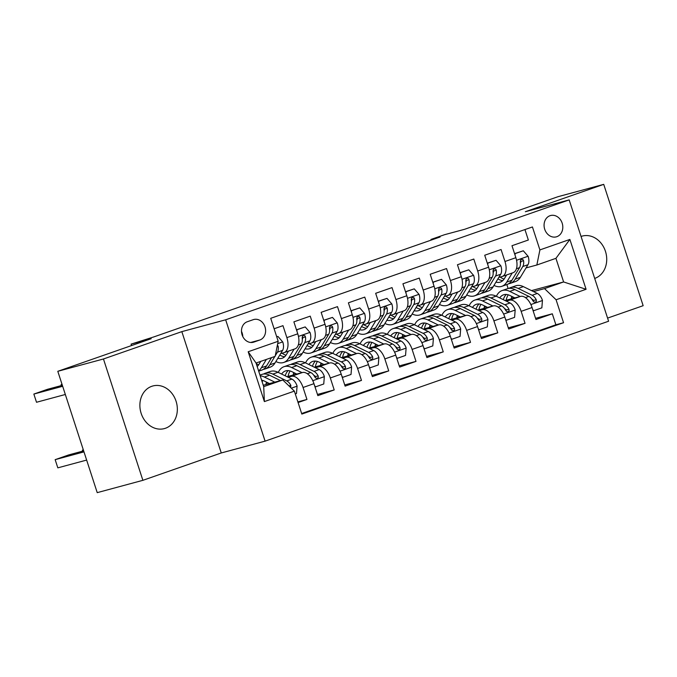 <?xml version="1.0" encoding="UTF-8"?>
<svg xmlns="http://www.w3.org/2000/svg" width="677" height="677" viewBox="0 0 677 677"><rect width="100%" height="100%" fill="white"/><g stroke="black" fill="none" stroke-linecap="round" stroke-linejoin="round"><path stroke-width="1.02" d="M594.694 278.425A22.079 18.465 74.9 0 0 594.812 278.382A22.079 18.465 74.9 0 0 605.644 251.946A22.079 18.465 74.9 0 0 582.245 236.078A22.079 18.465 74.9 0 0 581.179 236.408A22.079 18.465 74.9 0 0 581.052 236.451M151.792 386.296A22.079 18.465 74.9 0 0 140.96 412.742A22.079 18.465 74.9 0 0 164.359 428.6A22.079 18.465 74.9 0 0 165.425 428.27A22.079 18.465 74.9 0 0 176.257 401.833A22.079 18.465 74.9 0 0 152.858 385.966A22.079 18.465 74.9 0 0 151.792 386.296M550.029 215.701A11.044 9.233 74.9 0 0 544.613 228.919A11.044 9.233 74.9 0 0 556.316 236.857A11.044 9.233 74.9 0 0 556.849 236.688A11.044 9.233 74.9 0 0 562.265 223.469A11.044 9.233 74.9 0 0 550.562 215.54A11.044 9.233 74.9 0 0 550.029 215.701M607.582 318.105L643.15 305.691L603.723 184.356L558.068 196.677L464.693 229.266L444.603 234.691L430.97 239.446L431.181 240.098M265.088 441.142L608.598 321.228L569.171 199.893L225.661 319.798L265.088 441.142L221.261 452.964L181.834 331.628L103.454 358.988L142.881 480.323L221.261 452.964M142.881 480.323L97.226 492.644L57.799 371.309L151.174 338.712L131.084 344.128L131.55 345.558M103.454 358.988L57.799 371.309M524.946 229.571L528.339 240.013L511.981 245.717L515.866 257.692L504.966 261.5A13.802 7.549 70.8 0 1 502.207 276.495A13.802 7.549 70.8 0 1 501.919 276.588L498.78 277.435M504.966 261.5L501.073 249.525L484.715 255.237L488.608 267.203L477.7 271.012A13.802 7.549 70.8 0 1 474.941 286.016A13.802 7.549 70.8 0 1 474.653 286.1L471.514 286.946M477.7 271.012L473.807 259.046L457.449 264.758L461.342 276.724L450.433 280.532A13.802 7.549 70.8 0 1 447.683 295.527A13.802 7.549 70.8 0 1 447.395 295.621L444.256 296.467M450.433 280.532L446.549 268.557L430.191 274.27L434.075 286.244L423.176 290.044A13.802 7.549 70.8 0 1 420.417 305.048A13.802 7.549 70.8 0 1 420.129 305.132L416.99 305.987M423.176 290.044L419.283 278.078L402.925 283.79L406.818 295.756L395.91 299.564A13.802 7.549 70.8 0 1 393.151 314.568A13.802 7.549 70.8 0 1 392.872 314.653L389.724 315.499M395.91 299.564L392.025 287.598L375.667 293.302L379.552 305.276L368.652 309.084A13.802 7.549 70.8 0 1 365.893 324.08A13.802 7.549 70.8 0 1 365.605 324.173L362.466 325.019M368.652 309.084L364.759 297.11L348.401 302.822L352.294 314.788L341.386 318.596A13.802 7.549 70.8 0 1 338.627 333.6A13.802 7.549 70.8 0 1 338.339 333.685L335.2 334.531M341.386 318.596L337.493 306.63L321.143 312.334L325.028 324.308L314.12 328.117A13.802 7.549 70.8 0 1 311.369 343.112A13.802 7.549 70.8 0 1 311.082 343.205L307.942 344.051M314.12 328.117L310.235 316.142L293.877 321.854L297.77 333.82A13.802 7.549 70.8 0 1 295.011 348.824L284.103 352.632A13.802 7.549 70.8 0 1 283.815 352.717L280.676 353.563M298.083 402.544L306.943 399.447L297.872 401.893M286.989 376.683L302.399 372.528A13.802 7.549 70.8 0 1 313.959 383.673L317.851 395.639L334.21 389.935L317.462 394.446M314.255 367.162L329.657 363.007A13.802 7.549 -109.2 0 1 341.225 374.153L345.118 386.127L361.476 380.415L344.728 384.934M341.513 357.651L356.923 353.496A13.802 7.549 -109.2 0 1 368.491 364.641L372.375 376.607L388.733 370.894L371.986 375.413M368.779 348.13L384.181 343.975A13.802 7.549 -109.2 0 1 395.749 355.12L399.642 367.095L416 361.383L399.252 365.902M396.045 338.618L411.447 334.455A13.802 7.549 -109.2 0 1 423.015 345.608L426.899 357.574L443.257 351.862L426.518 356.381M423.303 329.098L438.704 324.943A13.802 7.549 -109.2 0 1 450.273 336.088L454.165 348.054L470.523 342.35L453.776 346.869M450.569 319.578L465.971 315.423A13.802 7.549 -109.2 0 1 477.539 326.568L481.432 338.542L497.781 332.83L481.042 337.349M477.827 310.066L493.237 305.911A13.802 7.549 -109.2 0 1 504.805 317.056L508.689 329.022L525.047 323.318L508.3 327.829M131.084 344.128L153.848 336.909L440.101 236.984L430.97 239.446M253.85 342.097L259.85 339.998A10.697 8.945 74.9 0 0 265.096 327.194A10.697 8.945 74.9 0 0 253.765 319.51A10.697 8.945 74.9 0 0 253.24 319.671L247.249 321.761A10.697 8.945 74.9 0 0 242.002 334.565A10.697 8.945 74.9 0 0 253.333 342.249A10.697 8.945 74.9 0 0 253.85 342.097L252.809 342.376M536.853 265.003L539.899 249.915L532.435 226.956L270.715 318.317L278.171 341.276L275.133 356.364L256.05 363.024L263.717 386.635L282.8 379.975L294.368 391.12L301.832 414.079L563.552 322.717L556.088 299.759L544.528 288.614L563.611 281.954L555.935 258.335L536.853 265.003L526.037 267.914M539.899 249.915L569.882 239.438L586.079 289.291L556.088 299.759M294.368 391.12L264.377 401.588L248.188 351.744L278.171 341.276M484.292 307.028L485.891 306.596M506.227 301.104L509.595 300.199A13.802 7.549 70.8 0 1 521.155 311.344L525.047 323.318M505.093 300.546L520.495 296.391L509.595 300.199M457.026 316.54L458.625 316.108M478.969 310.625L482.329 309.711A13.802 7.549 70.8 0 1 493.897 320.864L497.781 332.83M429.768 326.06L431.367 325.629M451.703 320.136L455.062 319.231A13.802 7.549 70.8 0 1 466.631 330.376L470.523 342.35M402.502 335.572L404.101 335.14M424.445 329.657L427.805 328.751A13.802 7.549 70.8 0 1 439.373 339.896L443.257 351.862M375.236 345.092L376.835 344.661M397.179 339.169L400.539 338.263A13.802 7.549 70.8 0 1 412.107 349.408L416 361.383M347.978 354.604L349.577 354.173M369.913 348.689L373.281 347.783A13.802 7.549 70.8 0 1 384.849 358.928L388.733 370.894M320.712 364.124L322.311 363.693M342.655 358.209L346.015 357.295A13.802 7.549 70.8 0 1 357.583 368.449L361.476 380.415M293.454 373.645L295.054 373.213M315.389 367.721L318.749 366.816A13.802 7.549 70.8 0 1 330.317 377.961L334.21 389.935M266.188 383.157L267.787 382.725M288.131 377.241L291.491 376.336A13.802 7.549 70.8 0 1 303.059 387.481L306.943 399.447M301.654 413.529L555.876 324.782L552.314 313.798L535.566 318.317M520.495 296.391A13.802 7.549 -109.2 0 1 532.063 307.536L535.956 319.51L552.314 313.798M274.109 328.76L282.969 325.662L286.862 337.628A13.802 7.549 70.8 0 1 284.103 352.632M263.268 385.247L282.8 379.975M181.834 331.628L225.661 319.798M603.723 184.356L525.344 211.715L569.171 199.893M531.504 290.611L563.611 281.954L586.079 289.291M508.139 288.512L506.853 284.568M511.55 297.508L513.149 297.076M533.493 291.584L544.528 288.614M321.99 339.397A13.802 7.549 -109.2 0 0 322.269 339.304A13.802 7.549 -109.2 0 0 325.028 324.308M349.247 329.877A13.802 7.549 -109.2 0 0 349.535 329.792A13.802 7.549 -109.2 0 0 352.294 314.788M376.514 320.365A13.802 7.549 -109.2 0 0 376.793 320.272A13.802 7.549 -109.2 0 0 379.552 305.276M403.771 310.845A13.802 7.549 -109.2 0 0 404.059 310.76A13.802 7.549 -109.2 0 0 406.818 295.756M431.037 301.333A13.802 7.549 -109.2 0 0 431.325 301.24A13.802 7.549 -109.2 0 0 434.075 286.244M458.295 291.812A13.802 7.549 -109.2 0 0 458.583 291.728A13.802 7.549 -109.2 0 0 461.342 276.724M485.561 282.292A13.802 7.549 -109.2 0 0 485.849 282.207A13.802 7.549 -109.2 0 0 488.608 267.203M555.876 324.782L563.552 322.717M512.827 272.78A13.802 7.549 -109.2 0 0 513.107 272.687A13.802 7.549 -109.2 0 0 515.866 257.692M256.05 363.024L248.188 351.744M263.717 386.635L264.377 401.588M569.882 239.438L555.935 258.335M242.789 336.571A10.697 8.945 74.9 0 0 241.477 331.349M260.789 361.366L259.054 364.243A21.909 11.991 70.8 0 1 257.175 366.485M62.665 386.288L33.85 394.065L36.516 402.265L65.331 394.488M266.391 359.411L261.356 367.763A26.395 14.445 70.8 0 1 258.597 370.861M276.741 336.858L277.951 336.435L282.8 342.046A9.139 5.001 70.8 0 1 282.605 350.364L274.989 363.007A26.395 14.445 70.8 0 1 270.131 367.196L264.952 369.007A26.395 14.445 -109.2 0 0 269.81 364.81L274.845 356.457M62.343 385.298L47.483 389.309L33.85 394.065L36.516 402.265M271.57 357.6L266.535 365.952A26.395 14.445 70.8 0 1 261.677 370.15L258.699 371.191M263.251 369.397A26.395 14.445 -109.2 0 0 264.952 369.007M258.724 364.751A21.909 11.991 70.8 0 1 256.253 363.651M275.243 355.797L277.426 352.175A9.139 5.001 -109.2 0 0 278.196 346.37L277.409 345.075M277.951 336.435L276.707 336.774M295.282 393.921L296.484 393.498L297.085 385.992A9.139 5.001 -109.2 0 0 291.948 379.103L278.002 372.282A26.395 14.445 -109.2 0 0 270.318 371.47L265.139 373.281A26.395 14.445 -109.2 0 0 263.565 374.034M266.484 382.09A21.909 11.991 -109.2 0 0 265.909 384.528M83.973 451.881L55.159 459.658L68.792 454.893L83.652 450.882M274.786 382.133L264.377 377.047A26.395 14.445 -109.2 0 0 260.205 375.82M57.824 467.849L55.159 459.658L57.824 467.849L86.639 460.081M269.497 383.563L264.546 381.143A21.909 11.991 -109.2 0 0 261.627 380.186M290.645 387.532L290.882 385.399A9.139 5.001 -109.2 0 0 286.769 380.914L272.823 374.093A26.395 14.445 -109.2 0 0 265.139 373.281M259.968 375.083L261.864 374.423A26.395 14.445 70.8 0 1 269.556 375.236L280.506 380.592M262.143 381.794A21.909 11.991 70.8 0 1 262.913 380.491M288.504 351.092L286.32 354.723A21.909 11.991 70.8 0 1 282.284 358.209A21.909 11.991 70.8 0 1 277.841 358.277M62.022 384.308L61.116 384.544L61.438 385.543M294.106 349.137L288.622 358.243A26.395 14.445 70.8 0 1 283.765 362.44A26.395 14.445 70.8 0 1 275.877 361.535M296.501 329.919L305.209 326.923L310.066 332.525A9.139 5.001 70.8 0 1 309.871 340.844L302.255 353.487A26.395 14.445 70.8 0 1 297.389 357.684L292.21 359.495A26.395 14.445 -109.2 0 0 297.068 355.298L304.692 342.655A9.139 5.001 -109.2 0 0 305.462 336.858L304.87 335.707L303.499 335.369L302.399 336.376L302.187 338.001A9.139 5.001 70.8 0 1 301.417 343.798L293.801 356.44A26.395 14.445 70.8 0 1 288.944 360.638L283.765 362.44M288.013 351.905A21.909 11.991 70.8 0 1 287.395 351.481M297.034 329.775L296.915 331.214M305.209 326.923L296.458 329.792M61.996 384.24L61.116 384.544L61.311 385.577M290.518 359.885A26.395 14.445 -109.2 0 0 292.21 359.495M279.804 355.01A21.909 11.991 -109.2 0 0 284.678 356.754M285.99 355.239A21.909 11.991 70.8 0 1 282.072 353.191M305.462 336.858L302.831 337.561A4.654 2.547 70.8 0 1 302.391 339.135L302.314 339.262M315.77 341.58L313.578 345.211A21.909 11.991 70.8 0 1 309.55 348.689A21.909 11.991 70.8 0 1 305.099 348.757M321.372 339.626L315.88 348.731A26.395 14.445 70.8 0 1 311.022 352.929A26.395 14.445 70.8 0 1 303.135 352.015M323.758 320.399L332.475 317.403L337.332 323.014A9.139 5.001 70.8 0 1 337.129 331.332L329.513 343.967A26.395 14.445 70.8 0 1 324.655 348.164L319.476 349.975A26.395 14.445 -109.2 0 0 324.334 345.778L331.95 333.135A9.139 5.001 -109.2 0 0 332.72 327.338L332.128 326.196L330.757 325.857L329.665 326.856L329.454 328.48A9.139 5.001 70.8 0 1 328.683 334.277L321.059 346.92A26.395 14.445 70.8 0 1 316.201 351.118L311.022 352.929M315.279 342.393A21.909 11.991 70.8 0 1 314.661 341.97M324.291 320.255L324.181 321.693M332.475 317.403L323.716 320.272M317.775 350.364A26.395 14.445 -109.2 0 0 319.476 349.975M307.07 345.498A21.909 11.991 -109.2 0 0 311.945 347.242M313.248 345.719A21.909 11.991 70.8 0 1 309.338 343.671M332.72 327.338L330.097 328.049A4.654 2.547 70.8 0 1 329.648 329.614L329.572 329.741M343.027 332.06L340.844 335.69A21.909 11.991 70.8 0 1 336.808 339.177A21.909 11.991 70.8 0 1 332.365 339.245M348.638 330.105L343.146 339.211A26.395 14.445 70.8 0 1 338.288 343.408A26.395 14.445 70.8 0 1 330.401 342.503M351.024 310.887L359.732 307.883L364.59 313.493A9.139 5.001 70.8 0 1 364.395 321.812L356.779 334.455A26.395 14.445 70.8 0 1 351.922 338.652L346.734 340.455A26.395 14.445 -109.2 0 0 351.6 336.257L359.216 323.623A9.139 5.001 -109.2 0 0 359.986 317.826L359.394 316.675L358.023 316.337L356.923 317.344L356.711 318.96A9.139 5.001 70.8 0 1 355.941 324.765L348.325 337.4A26.395 14.445 70.8 0 1 343.467 341.597L338.288 343.408M342.537 332.872A21.909 11.991 70.8 0 1 341.919 332.449M351.558 310.743L351.439 312.182M359.732 307.883L350.982 310.751M345.042 340.853A26.395 14.445 -109.2 0 0 346.734 340.455M334.328 335.978A21.909 11.991 -109.2 0 0 339.211 337.721M340.514 336.207A21.909 11.991 70.8 0 1 336.604 334.159M359.986 317.826L357.354 318.528A4.654 2.547 70.8 0 1 356.914 320.103L356.838 320.229M370.294 322.548L368.102 326.17A21.909 11.991 70.8 0 1 364.074 329.657A21.909 11.991 70.8 0 1 359.631 329.724M375.896 320.585L370.412 329.699A26.395 14.445 70.8 0 1 365.546 333.888A26.395 14.445 70.8 0 1 357.659 332.982M378.282 301.367L386.999 298.371L391.856 303.973A9.139 5.001 70.8 0 1 391.661 312.3L384.037 324.935A26.395 14.445 70.8 0 1 379.179 329.132L374 330.943A26.395 14.445 -109.2 0 0 378.858 326.746L386.482 314.103A9.139 5.001 -109.2 0 0 387.252 308.306L386.652 307.155L385.289 306.825L384.189 307.823L383.977 309.448A9.139 5.001 70.8 0 1 383.207 315.245L375.591 327.888A26.395 14.445 70.8 0 1 370.725 332.085L365.546 333.888M369.803 323.361A21.909 11.991 70.8 0 1 369.185 322.929M378.815 301.223L378.705 302.661M386.999 298.371L378.24 301.24M372.299 331.332A26.395 14.445 -109.2 0 0 374 330.943M361.594 326.466A21.909 11.991 -109.2 0 0 366.469 328.201M367.772 326.686A21.909 11.991 70.8 0 1 363.862 324.638M387.252 308.306L384.621 309.017A4.654 2.547 70.8 0 1 384.172 310.582L384.096 310.709M314.644 385.763L315.575 386.838L323.75 383.986L324.342 376.471A9.139 5.001 -109.2 0 0 319.205 369.591L305.268 362.77A26.395 14.445 -109.2 0 0 297.575 361.958L292.396 363.769A26.395 14.445 -109.2 0 0 290.822 364.514M293.75 372.57A21.909 11.991 -109.2 0 0 293.175 375.016M302.044 372.621L291.635 367.526A26.395 14.445 -109.2 0 0 283.942 366.714A26.395 14.445 -109.2 0 0 278.298 372.426M83.33 449.892L82.425 450.137L82.746 451.127M296.754 374.042L291.804 371.622A21.909 11.991 -109.2 0 0 285.423 370.954A21.909 11.991 -109.2 0 0 281.632 374.059M283.942 366.714L289.13 364.903A26.395 14.445 70.8 0 1 296.814 365.715L310.76 372.536A9.139 5.001 70.8 0 1 314.873 377.021L315.787 378.079L317.259 378.392L318.283 377.411L318.139 375.879A9.139 5.001 -109.2 0 0 314.026 371.402L300.089 364.573A26.395 14.445 -109.2 0 0 292.396 363.769M288.072 376.387A21.909 11.991 70.8 0 1 290.171 370.971M288.207 370.598A21.909 11.991 -109.2 0 0 285.212 375.811M313.806 375.303L314.204 375.498A4.654 2.547 70.8 0 1 315.516 376.59L318.139 375.879M83.313 449.824L82.425 450.137L82.628 451.161M315.575 386.838L315.033 386.982M341.902 376.251L342.833 377.317L351.016 374.466L351.608 366.951A9.139 5.001 -109.2 0 0 346.472 360.071L332.534 353.25A26.395 14.445 -109.2 0 0 324.842 352.438L319.662 354.249A26.395 14.445 -109.2 0 0 318.088 355.002M321.008 363.058A21.909 11.991 -109.2 0 0 320.433 365.495M329.31 363.1L318.901 358.006A26.395 14.445 -109.2 0 0 311.208 357.202A26.395 14.445 -109.2 0 0 305.555 362.914M324.021 364.531L319.07 362.102A21.909 11.991 -109.2 0 0 312.689 361.433A21.909 11.991 -109.2 0 0 308.89 364.539M311.208 357.202L316.387 355.391A26.395 14.445 70.8 0 1 324.08 356.204L338.018 363.024A9.139 5.001 70.8 0 1 342.13 367.509L343.053 368.567L344.517 368.88L345.549 367.89L345.405 366.367A9.139 5.001 -109.2 0 0 341.293 361.882L327.346 355.061A26.395 14.445 -109.2 0 0 319.662 354.249M315.33 366.875A21.909 11.991 70.8 0 1 317.437 361.45M315.465 361.078A21.909 11.991 -109.2 0 0 312.469 366.291M341.064 365.783L341.462 365.978A4.654 2.547 70.8 0 1 342.774 367.069L345.405 366.367M342.833 377.317L342.3 377.461M369.168 366.731L370.099 367.806L378.274 364.945L378.866 357.439A9.139 5.001 -109.2 0 0 373.738 350.559L359.792 343.738A26.395 14.445 -109.2 0 0 352.099 342.926L346.92 344.728A26.395 14.445 -109.2 0 0 345.346 345.482M348.274 353.538A21.909 11.991 -109.2 0 0 347.699 355.984M356.567 353.589L346.159 348.494A26.395 14.445 -109.2 0 0 338.475 347.682A26.395 14.445 -109.2 0 0 332.822 353.394M351.287 355.01L346.336 352.59A21.909 11.991 -109.2 0 0 339.947 351.913A21.909 11.991 -109.2 0 0 336.156 355.027M338.475 347.682L343.654 345.871A26.395 14.445 70.8 0 1 351.338 346.683L365.284 353.504A9.139 5.001 70.8 0 1 369.397 357.989L370.311 359.047L371.783 359.36L372.807 358.37L372.663 356.847A9.139 5.001 -109.2 0 0 368.559 352.362L354.613 345.541A26.395 14.445 -109.2 0 0 346.92 344.728M342.596 357.354A21.909 11.991 70.8 0 1 344.695 351.938M342.731 351.558A21.909 11.991 -109.2 0 0 339.736 356.779M368.33 356.271L368.728 356.457A4.654 2.547 70.8 0 1 370.04 357.558L372.663 356.847M370.099 367.806L369.566 367.95M396.434 357.211L397.357 358.285L405.54 355.433L406.132 347.919A9.139 5.001 -109.2 0 0 400.996 341.039L387.058 334.218A26.395 14.445 -109.2 0 0 379.365 333.406L374.186 335.217A26.395 14.445 -109.2 0 0 372.612 335.97M375.532 344.018A21.909 11.991 -109.2 0 0 374.956 346.463M383.834 344.068L373.425 338.974A26.395 14.445 -109.2 0 0 365.732 338.161A26.395 14.445 -109.2 0 0 360.088 343.874M378.545 345.498L373.594 343.07A21.909 11.991 -109.2 0 0 367.213 342.401A21.909 11.991 -109.2 0 0 363.414 345.507M365.732 338.161L370.911 336.359A26.395 14.445 70.8 0 1 378.604 337.171L392.55 343.992A9.139 5.001 70.8 0 1 396.654 348.469L397.577 349.535L399.041 349.84L400.073 348.858L399.929 347.335A9.139 5.001 -109.2 0 0 395.817 342.85L381.879 336.029A26.395 14.445 -109.2 0 0 374.186 335.217M369.854 347.843A21.909 11.991 70.8 0 1 371.961 342.418M369.997 342.046A21.909 11.991 -109.2 0 0 366.993 347.259M395.596 346.751L395.986 346.946A4.654 2.547 70.8 0 1 397.297 348.037L399.929 347.335M397.357 358.285L396.824 358.429M397.551 313.028L395.368 316.658A21.909 11.991 70.8 0 1 391.331 320.136A21.909 11.991 70.8 0 1 386.889 320.204M403.162 311.073L397.67 320.179A26.395 14.445 70.8 0 1 392.812 324.376A26.395 14.445 70.8 0 1 384.925 323.471M405.548 291.855L414.256 288.851L419.114 294.461A9.139 5.001 70.8 0 1 418.919 302.78L411.303 315.423A26.395 14.445 70.8 0 1 406.445 319.62L401.266 321.423A26.395 14.445 -109.2 0 0 406.124 317.225L413.74 304.591A9.139 5.001 -109.2 0 0 414.51 298.785L413.918 297.643L412.547 297.305L411.447 298.312L411.235 299.928A9.139 5.001 70.8 0 1 410.474 305.733L402.849 318.368A26.395 14.445 70.8 0 1 397.991 322.565L392.812 324.376M397.06 313.84A21.909 11.991 70.8 0 1 396.443 313.417M406.082 291.711L405.972 293.141M414.256 288.851L405.506 291.719M399.565 321.812A26.395 14.445 -109.2 0 0 401.266 321.423M388.852 316.946A21.909 11.991 -109.2 0 0 393.735 318.689M395.038 317.166A21.909 11.991 70.8 0 1 391.128 315.127M414.51 298.785L411.887 299.496A4.654 2.547 70.8 0 1 411.438 301.07L411.362 301.197M423.692 347.699L424.623 348.773L432.798 345.913L433.398 338.407A9.139 5.001 -109.2 0 0 428.262 331.527L414.316 324.698A26.395 14.445 -109.2 0 0 406.632 323.894L401.444 325.696A26.395 14.445 -109.2 0 0 399.879 326.449M402.798 334.506A21.909 11.991 -109.2 0 0 402.223 336.943M411.091 334.556L400.682 329.462A26.395 14.445 -109.2 0 0 392.998 328.65A26.395 14.445 -109.2 0 0 387.346 334.362M405.811 335.978L400.86 333.558A21.909 11.991 -109.2 0 0 394.471 332.881A21.909 11.991 -109.2 0 0 390.68 335.987M392.998 328.65L398.178 326.839A26.395 14.445 70.8 0 1 405.87 327.651L419.808 334.472A9.139 5.001 70.8 0 1 423.92 338.957L424.834 340.015L426.307 340.328L427.339 339.338L427.187 337.815A9.139 5.001 -109.2 0 0 423.083 333.329L409.136 326.509A26.395 14.445 -109.2 0 0 401.444 325.696M397.12 338.322A21.909 11.991 70.8 0 1 399.218 332.906M397.255 332.525A21.909 11.991 -109.2 0 0 394.259 337.738M422.854 337.231L423.252 337.425A4.654 2.547 70.8 0 1 424.564 338.525L427.187 337.815M424.623 348.773L424.09 348.917M424.817 303.508L422.626 307.138A21.909 11.991 70.8 0 1 418.598 310.625A21.909 11.991 70.8 0 1 414.155 310.692M430.42 301.553L424.936 310.658A26.395 14.445 70.8 0 1 420.078 314.856A26.395 14.445 70.8 0 1 412.191 313.95M432.806 282.334L441.522 279.339L446.38 284.941A9.139 5.001 70.8 0 1 446.185 293.259L438.569 305.902A26.395 14.445 70.8 0 1 433.703 310.1L428.524 311.911A26.395 14.445 -109.2 0 0 433.382 307.713L441.006 295.07A9.139 5.001 -109.2 0 0 441.776 289.274L441.184 288.123L439.813 287.784L438.713 288.791L438.501 290.416A9.139 5.001 70.8 0 1 437.731 296.213L430.115 308.856A26.395 14.445 70.8 0 1 425.258 313.053L420.078 314.856M424.327 304.328A21.909 11.991 70.8 0 1 423.709 303.897M433.348 282.191L433.229 283.629M441.522 279.339L432.764 282.207M426.832 312.3A26.395 14.445 -109.2 0 0 428.524 311.911M416.118 307.434A21.909 11.991 -109.2 0 0 420.992 309.169M422.304 307.654A21.909 11.991 70.8 0 1 418.386 305.606M441.776 289.274L439.145 289.984A4.654 2.547 70.8 0 1 438.696 291.55L438.62 291.677M450.958 338.178L451.881 339.253L460.064 336.401L460.656 328.887A9.139 5.001 -109.2 0 0 455.519 322.007L441.582 315.186A26.395 14.445 -109.2 0 0 433.889 314.373L428.71 316.184A26.395 14.445 -109.2 0 0 427.136 316.929M430.064 324.985A21.909 11.991 -109.2 0 0 429.48 327.431M438.357 325.036L427.949 319.942A26.395 14.445 -109.2 0 0 420.256 319.129A26.395 14.445 -109.2 0 0 414.612 324.842M433.068 326.458L428.118 324.038A21.909 11.991 -109.2 0 0 421.737 323.369A21.909 11.991 -109.2 0 0 417.937 326.475M420.256 319.129L425.435 317.327A26.395 14.445 70.8 0 1 433.128 318.131L447.074 324.96A9.139 5.001 70.8 0 1 451.178 329.437L452.101 330.494L453.573 330.808L454.597 329.826L454.453 328.294A9.139 5.001 -109.2 0 0 450.34 323.818L436.403 316.988A26.395 14.445 -109.2 0 0 428.71 316.184M424.377 328.81A21.909 11.991 70.8 0 1 426.485 323.386M424.521 323.014A21.909 11.991 -109.2 0 0 421.526 328.227M450.12 327.719L450.518 327.913A4.654 2.547 70.8 0 1 451.83 329.005L454.453 328.294M451.881 339.253L451.347 339.397M452.084 293.996L449.892 297.626A21.909 11.991 70.8 0 1 445.855 301.104A21.909 11.991 70.8 0 1 441.412 301.172M457.686 292.041L452.194 301.147A26.395 14.445 70.8 0 1 447.336 305.344A26.395 14.445 70.8 0 1 439.449 304.43M460.072 272.814L468.789 269.818L473.646 275.429A9.139 5.001 70.8 0 1 473.443 283.748L465.827 296.391A26.395 14.445 70.8 0 1 460.969 300.58L455.79 302.391A26.395 14.445 -109.2 0 0 460.648 298.193L468.264 285.559A9.139 5.001 -109.2 0 0 469.034 279.753L468.442 278.611L467.071 278.272L465.979 279.279L465.768 280.896A9.139 5.001 70.8 0 1 464.997 286.693L457.373 299.336A26.395 14.445 70.8 0 1 452.515 303.533L447.336 305.344M451.593 294.808A21.909 11.991 70.8 0 1 450.967 294.385M460.605 272.67L460.495 274.109M468.789 269.818L460.03 272.687M454.089 302.78A26.395 14.445 -109.2 0 0 455.79 302.391M443.384 297.914A21.909 11.991 -109.2 0 0 448.259 299.657M449.562 298.134A21.909 11.991 70.8 0 1 445.652 296.086M469.034 279.753L466.411 280.464A4.654 2.547 70.8 0 1 465.962 282.03L465.886 282.157M478.216 328.667L479.147 329.733L487.33 326.881L487.922 319.375A9.139 5.001 -109.2 0 0 482.786 312.486L468.839 305.665A26.395 14.445 -109.2 0 0 461.155 304.853L455.976 306.664A26.395 14.445 -109.2 0 0 454.402 307.417M457.322 315.474A21.909 11.991 -109.2 0 0 456.747 317.911M465.624 315.516L455.215 310.421A26.395 14.445 -109.2 0 0 447.522 309.617A26.395 14.445 -109.2 0 0 441.869 315.33M460.335 316.946L455.384 314.526A21.909 11.991 -109.2 0 0 449.003 313.849A21.909 11.991 -109.2 0 0 445.204 316.954M447.522 309.617L452.701 307.807A26.395 14.445 70.8 0 1 460.394 308.619L474.332 315.44A9.139 5.001 70.8 0 1 478.444 319.925L479.367 320.983L480.831 321.296L481.863 320.306L481.719 318.782A9.139 5.001 -109.2 0 0 477.607 314.297L463.66 307.476A26.395 14.445 -109.2 0 0 455.976 306.664M451.644 319.29A21.909 11.991 70.8 0 1 453.751 313.866M451.779 313.493A21.909 11.991 -109.2 0 0 448.783 318.706M477.378 318.198L477.776 318.393A4.654 2.547 70.8 0 1 479.088 319.493L481.719 318.782M479.147 329.733L478.614 329.877M479.341 284.475L477.158 288.106A21.909 11.991 70.8 0 1 473.121 291.592A21.909 11.991 70.8 0 1 468.679 291.66M484.952 282.521L479.46 291.626A26.395 14.445 70.8 0 1 474.602 295.824A26.395 14.445 70.8 0 1 466.715 294.918M487.338 263.302L496.046 260.307L500.904 265.909A9.139 5.001 70.8 0 1 500.709 274.227L493.093 286.87A26.395 14.445 70.8 0 1 488.227 291.068L483.048 292.87A26.395 14.445 -109.2 0 0 487.914 288.681L495.53 276.038A9.139 5.001 -109.2 0 0 496.3 270.241L495.708 269.091L494.337 268.752L493.237 269.759L493.025 271.384A9.139 5.001 70.8 0 1 492.255 277.181L484.639 289.824A26.395 14.445 70.8 0 1 479.781 294.013L474.602 295.824M478.851 285.288A21.909 11.991 70.8 0 1 478.233 284.865M487.872 263.158L487.753 264.597M496.046 260.307L487.296 263.167M481.355 293.268A26.395 14.445 -109.2 0 0 483.048 292.87M470.642 288.394A21.909 11.991 -109.2 0 0 475.516 290.137M476.828 288.622A21.909 11.991 70.8 0 1 472.918 286.574M496.3 270.241L493.668 270.944A4.654 2.547 70.8 0 1 493.228 272.518L493.152 272.645M505.482 319.146L506.413 320.221L514.588 317.361L515.18 309.854A9.139 5.001 -109.2 0 0 510.052 302.974L496.106 296.154A26.395 14.445 -109.2 0 0 488.413 295.341L483.234 297.144A26.395 14.445 -109.2 0 0 481.66 297.897M484.588 305.953A21.909 11.991 -109.2 0 0 484.013 308.399M492.881 306.004L482.473 300.91A26.395 14.445 -109.2 0 0 474.789 300.097A26.395 14.445 -109.2 0 0 469.136 305.809M487.601 307.426L482.642 305.005A21.909 11.991 -109.2 0 0 476.261 304.328A21.909 11.991 -109.2 0 0 472.47 307.443M474.789 300.097L479.968 298.286A26.395 14.445 70.8 0 1 487.652 299.099L501.598 305.919A9.139 5.001 70.8 0 1 505.711 310.404L506.624 311.462L508.097 311.775L509.121 310.794L508.977 309.262A9.139 5.001 -109.2 0 0 504.864 304.777L490.927 297.956A26.395 14.445 -109.2 0 0 483.234 297.144M478.91 309.77A21.909 11.991 70.8 0 1 481.008 304.354M479.045 303.973A21.909 11.991 -109.2 0 0 476.049 309.194M504.644 308.687L505.042 308.881A4.654 2.547 70.8 0 1 506.354 309.973L508.977 309.262M506.413 320.221L505.88 320.365M506.608 274.964L504.416 278.594A21.909 11.991 70.8 0 1 500.388 282.072A21.909 11.991 70.8 0 1 495.936 282.14M512.21 273.009L506.726 282.114A26.395 14.445 70.8 0 1 501.86 286.312A26.395 14.445 70.8 0 1 493.973 285.398M514.596 253.782L523.313 250.786L528.17 256.397A9.139 5.001 70.8 0 1 527.975 264.715L520.351 277.35A26.395 14.445 70.8 0 1 515.493 281.547L510.314 283.358A26.395 14.445 -109.2 0 0 515.172 279.161L522.788 266.518A9.139 5.001 -109.2 0 0 523.558 260.721L522.966 259.579L521.595 259.24L520.503 260.239L520.291 261.864A9.139 5.001 70.8 0 1 519.521 267.66L511.905 280.303A26.395 14.445 70.8 0 1 507.039 284.501L501.86 286.312M506.117 275.776A21.909 11.991 70.8 0 1 505.499 275.344M515.129 253.638L515.019 255.077M523.313 250.786L514.554 253.655M508.613 283.748A26.395 14.445 -109.2 0 0 510.314 283.358M497.908 278.882A21.909 11.991 -109.2 0 0 502.783 280.616M504.086 279.102A21.909 11.991 70.8 0 1 500.176 277.054M523.558 260.721L520.935 261.432A4.654 2.547 70.8 0 1 520.486 262.998L520.41 263.125M532.74 309.634L533.671 310.701L541.854 307.849L542.446 300.334A9.139 5.001 -109.2 0 0 537.31 293.454L523.372 286.633A26.395 14.445 -109.2 0 0 515.679 285.821L510.5 287.632A26.395 14.445 -109.2 0 0 508.926 288.385M511.846 296.441A21.909 11.991 -109.2 0 0 511.27 298.879M520.148 296.484L509.739 291.389A26.395 14.445 -109.2 0 0 502.046 290.585A26.395 14.445 -109.2 0 0 496.393 296.289M514.858 297.914L509.908 295.485A21.909 11.991 -109.2 0 0 503.527 294.817A21.909 11.991 -109.2 0 0 499.728 297.922M502.046 290.585L507.225 288.774A26.395 14.445 70.8 0 1 514.918 289.587L528.855 296.408A9.139 5.001 70.8 0 1 532.968 300.893L533.891 301.95L535.355 302.255L536.387 301.273L536.243 299.75A9.139 5.001 -109.2 0 0 532.13 295.265L518.193 288.444A26.395 14.445 -109.2 0 0 510.5 287.632M506.168 300.258A21.909 11.991 70.8 0 1 508.275 294.833M506.303 294.461A21.909 11.991 -109.2 0 0 503.307 299.674M531.91 299.166L532.3 299.361A4.654 2.547 70.8 0 1 533.611 300.453L536.243 299.75M533.671 310.701L533.137 310.845M493.237 305.911L482.329 309.711M465.971 315.423L455.062 319.231M438.704 324.943L427.805 328.751M411.447 334.455L400.539 338.263M384.181 343.975L373.281 347.783M356.923 353.496L346.015 357.295M329.657 363.007L318.749 366.816M302.399 372.528L291.491 376.336M313.959 383.673L303.059 387.481M532.063 307.536L521.155 311.344M504.805 317.056L493.897 320.864M477.539 326.568L466.631 330.376M450.273 336.088L439.373 339.896M423.015 345.608L412.107 349.408M395.749 355.12L384.849 358.928M368.491 364.641L357.583 368.449M341.225 374.153L330.317 377.961M297.77 333.82L286.862 337.628M250.659 342.477L259.85 339.998M282.681 341.902L277.697 343.645M266.535 365.952L261.356 367.763M274.989 363.007L269.81 364.81M282.605 350.364L277.426 352.175M277.088 346.675L278.196 346.37M291.322 388.183L297.068 386.178M272.823 374.093L278.002 372.282M264.377 377.047L269.556 375.236M286.769 380.914L291.948 379.103M288.969 385.915L290.882 385.399M309.948 332.39L298.455 336.401M293.801 356.44L288.622 358.243M302.255 353.487L297.068 355.298M301.417 343.798L298.329 344.872M309.871 340.844L304.692 342.655M337.205 322.87L325.713 326.881M321.059 346.92L315.88 348.731M329.513 343.967L324.334 345.778M328.683 334.277L325.595 335.36M337.129 331.332L331.95 333.135M364.471 313.349L352.979 317.369M348.325 337.4L343.146 339.211M356.779 334.455L351.6 336.257M355.941 324.765L352.852 325.84M364.395 321.812L359.216 323.623M391.738 303.838L380.237 307.849M375.591 327.888L370.412 329.699M384.037 324.935L378.858 326.746M383.207 315.245L380.119 316.328M391.661 312.3L386.482 314.103M312.782 380.694L324.334 376.657M300.089 364.573L305.268 362.77M291.635 367.526L296.814 365.715M314.026 371.402L319.205 369.591M307.316 373.738L310.76 372.536M340.04 371.174L351.591 367.146M327.346 355.061L332.534 353.25M318.901 358.006L324.08 356.204M341.293 361.882L346.472 360.071M334.582 364.226L338.018 363.024M367.306 361.662L378.858 357.625M354.613 345.541L359.792 343.738M346.159 348.494L351.338 346.683M368.559 352.362L373.738 350.559M361.848 354.706L365.284 353.504M394.564 352.142L406.115 348.105M381.879 336.029L387.058 334.218M373.425 338.974L378.604 337.171M395.817 342.85L400.996 341.039M389.106 345.194L392.55 343.992M418.995 294.317L407.503 298.329M402.849 318.368L397.67 320.179M411.303 315.423L406.124 317.225M410.474 305.733L407.385 306.808M418.919 302.78L413.74 304.591M421.83 342.621L433.382 338.593M409.136 326.509L414.316 324.698M400.682 329.462L405.87 327.651M423.083 333.329L428.262 331.527M416.372 335.674L419.808 334.472M446.261 284.805L434.769 288.817M430.115 308.856L424.936 310.658M438.569 305.902L433.382 307.713M437.731 296.213L434.642 297.288M446.185 293.259L441.006 295.07M449.088 333.109L460.648 329.073M436.403 316.988L441.582 315.186M427.949 319.942L433.128 318.131M450.34 323.818L455.519 322.007M443.63 326.153L447.074 324.96M473.519 275.285L462.027 279.296M457.373 299.336L452.194 301.147M465.827 296.391L460.648 298.193M464.997 286.693L461.909 287.776M473.443 283.748L468.264 285.559M476.354 323.589L487.905 319.561M463.66 307.476L468.839 305.665M455.215 310.421L460.394 308.619M477.607 314.297L482.786 312.486M470.896 316.641L474.332 315.44M500.785 265.773L489.293 269.784M484.639 289.824L479.46 291.626M493.093 286.87L487.914 288.681M492.255 277.181L489.166 278.255M500.709 274.227L495.53 276.038M503.62 314.077L515.172 310.041M490.927 297.956L496.106 296.154M482.473 300.91L487.652 299.099M504.864 304.777L510.052 302.974M498.154 307.121L501.598 305.919M528.043 256.253L516.551 260.264M511.905 280.303L506.726 282.114M520.351 277.35L515.172 279.161M519.521 267.66L516.433 268.744M527.975 264.715L522.788 266.518M530.878 304.557L542.429 300.529M518.193 288.444L523.372 286.633M509.739 291.389L514.918 289.587M532.13 295.265L537.31 293.454M525.42 297.609L528.855 296.408M322.269 339.304L311.369 343.112M349.535 329.792L338.627 333.6M376.793 320.272L365.893 324.08M404.059 310.76L393.151 314.568M431.325 301.24L420.417 305.048M458.583 291.728L447.683 295.527M485.849 282.207L474.941 286.016M513.107 272.687L502.207 276.495"/></g></svg>
